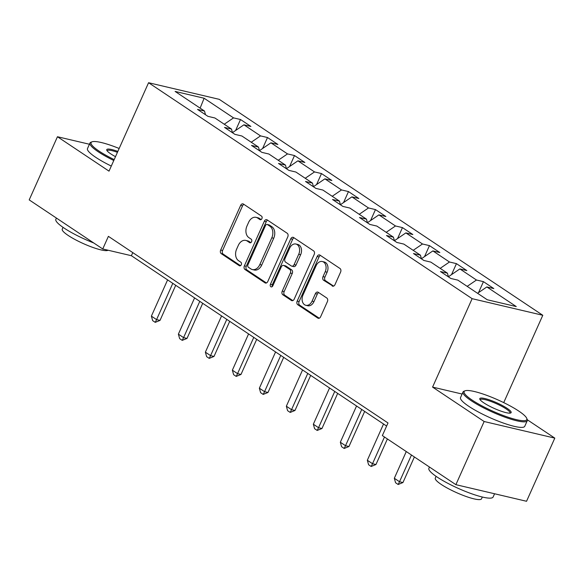 <?xml version="1.0" encoding="UTF-8"?>
<svg xmlns="http://www.w3.org/2000/svg" width="584" height="584" viewBox="0 0 584 584"><rect width="100%" height="100%" fill="white"/><g stroke="black" fill="none" stroke-linecap="round" stroke-linejoin="round"><path stroke-width="0.88" d="M261.909 218.635A1.934 1.387 -76.8 0 0 261.493 216.102L243.448 204.064A2.759 1.978 -76.8 0 0 242.973 203.852A2.759 1.978 -76.8 0 0 240.637 205.407L220.672 250.047A2.759 1.978 -76.8 0 0 221.263 253.66L239.309 265.705A1.934 1.387 -76.8 0 0 239.644 265.851A1.934 1.387 -76.8 0 0 241.272 264.764A1.934 1.387 -76.8 0 0 240.863 262.231L238.528 260.676A8.84 6.336 -76.8 0 1 236.637 249.112L238.301 245.389A8.84 6.336 -76.8 0 1 245.762 240.411A8.84 6.336 -76.8 0 1 247.287 241.082L249.623 242.637A1.934 1.387 -76.8 0 0 249.959 242.783A1.934 1.387 -76.8 0 0 251.587 241.696A1.934 1.387 -76.8 0 0 251.178 239.17L248.842 237.608A8.84 6.336 -76.8 0 1 246.959 226.044L248.623 222.329A8.84 6.336 -76.8 0 1 256.077 217.35A8.84 6.336 -76.8 0 1 257.602 218.014L259.938 219.577A1.934 1.387 -76.8 0 0 260.274 219.723A1.934 1.387 -76.8 0 0 261.909 218.635M332.179 285.985A2.759 1.978 -76.8 0 0 332.661 286.197A2.759 1.978 -76.8 0 0 334.99 284.642L340.589 272.115A2.759 1.978 -76.8 0 0 340.005 268.501L319.959 255.128A2.759 1.978 -76.8 0 0 319.484 254.916A2.759 1.978 -76.8 0 0 317.156 256.471L297.183 301.11A2.759 1.978 -76.8 0 0 297.774 304.724L317.813 318.097A2.759 1.978 -76.8 0 0 318.295 318.309A2.759 1.978 -76.8 0 0 320.623 316.754L327.39 301.629A2.759 1.978 -76.8 0 0 326.799 298.015L318.222 292.285A2.759 1.978 -76.8 0 0 317.747 292.08A2.759 1.978 -76.8 0 0 315.418 293.635L312.06 301.14A7.388 5.3 -76.8 0 1 305.826 305.293A7.388 5.3 -76.8 0 1 302.972 295.073L316.119 265.683A7.388 5.3 -76.8 0 1 322.353 261.522A7.388 5.3 -76.8 0 1 325.208 271.75L323.018 276.648A2.759 1.978 -76.8 0 0 323.602 280.262L333.179 286.218M462.112 394.039L432.576 387.097L484.143 421.509L455.885 484.669L526.549 501.276L554.8 438.117L527.286 419.757M432.576 387.097L472.135 298.672L148.57 82.724L219.234 99.331L542.791 315.28L472.135 298.672M89.432 144.248L57.451 136.736L109.018 171.148L148.57 82.724M57.451 136.736L29.2 199.896L102.74 248.974L131.385 255.712L386.615 426.057M455.885 484.669L382.352 435.591L388.002 422.962L108.39 236.345L102.74 248.974M287.773 236.863A2.759 1.978 -76.8 0 0 287.182 233.25L267.143 219.876A2.759 1.978 -76.8 0 0 266.662 219.664A2.759 1.978 -76.8 0 0 264.333 221.219L244.368 265.859A2.759 1.978 -76.8 0 0 244.952 269.472L264.997 282.846A2.759 1.978 -76.8 0 0 265.472 283.058A2.759 1.978 -76.8 0 0 267.8 281.503L287.773 236.863M293.548 237.498L313.593 250.872A2.759 1.978 -76.8 0 1 314.177 254.485L294.212 299.125A2.759 1.978 -76.8 0 1 291.883 300.68A2.759 1.978 -76.8 0 1 291.409 300.475L282.831 294.752A2.759 1.978 -76.8 0 1 282.24 291.139L290.336 273.035A2.759 1.978 -76.8 0 0 289.752 269.421L284.058 265.625A2.759 1.978 -76.8 0 0 283.583 265.413A2.759 1.978 -76.8 0 0 281.254 266.968L272.823 285.817A1.934 1.387 -76.8 0 1 271.188 286.905A1.934 1.387 -76.8 0 1 270.443 284.226L290.744 238.849A2.759 1.978 -76.8 0 1 293.073 237.294A2.759 1.978 -76.8 0 1 293.548 237.498M483.442 281.649L476.471 280.013L459.864 268.925L466.828 270.567L456.447 263.639L449.476 261.997L432.868 250.916L439.84 252.551L429.459 245.623L422.488 243.981L405.873 232.899L412.844 234.534L402.464 227.607L395.492 225.971L378.885 214.883L385.856 216.518L375.476 209.59L368.504 207.955L351.889 196.866L358.861 198.502L348.48 191.574L341.509 189.939L324.901 178.85L331.873 180.493L321.485 173.565L314.521 171.922L297.906 160.834L304.877 162.476L294.497 155.548L287.525 153.906L270.918 142.825L277.882 144.46L267.501 137.532L260.53 135.889L243.922 124.808L250.894 126.443L240.513 119.516L233.542 117.88L204.123 98.243L175.098 91.425L204.509 111.055L197.538 109.42L207.926 116.347L214.89 117.983L231.505 129.071L224.533 127.429L234.914 134.364L241.886 135.999L258.5 147.088L251.529 145.445L261.909 152.373L268.881 154.015L285.488 165.104L278.517 163.462L288.897 170.389L295.869 172.032L312.484 183.113L305.512 181.478L315.893 188.406L322.864 190.041L339.472 201.13L332.5 199.494L342.888 206.422L349.852 208.057L366.467 219.146L359.496 217.511L369.876 224.438L376.848 226.074L393.455 237.162L386.491 235.52L396.872 242.448L403.843 244.09L420.451 255.179L413.479 253.536L423.86 260.464L430.831 262.106L447.446 273.188L440.475 271.553L450.855 278.48L457.827 280.123L487.239 299.753L516.271 306.571L486.852 286.941L493.823 288.584L483.442 281.649L478.53 292.628M467.178 286.364L476.471 280.013M448.381 276.772L459.864 268.925M447.446 273.188L448.402 276.845M440.19 268.348L449.476 261.997M421.392 258.756L432.868 250.916M420.451 255.179L421.407 258.829M413.195 250.332L422.488 243.981M394.397 240.739L405.873 232.899M393.455 237.162L394.412 240.812M386.199 232.315L395.492 225.971M367.402 222.73L378.885 214.883M366.467 219.146L367.424 222.796M359.211 214.306L368.504 207.955M340.414 204.714L351.889 196.866M339.472 201.13L340.428 204.787M332.216 196.29L341.509 189.939M313.418 186.697L324.901 178.85M312.484 183.113L313.44 186.77M305.228 178.273L314.521 171.922M286.43 168.681L297.906 160.834M285.488 165.104L286.445 168.754M278.232 160.257L287.525 153.906M259.435 150.665L270.918 142.825M258.5 147.088L259.457 150.738M251.244 142.24L260.53 135.889M232.439 132.656L243.922 124.808M231.505 129.071L232.461 132.721M224.249 124.231L233.542 117.88M200.122 108.128L204.123 98.243M204.509 111.055L205.466 114.705M484.143 421.509L554.8 438.117M503.722 402.617L542.791 315.28M477.559 293.292L486.852 286.941M132.765 252.617L131.385 255.712M235.6 130.495L240.513 119.516M262.596 148.511L267.501 137.532M289.584 166.528L294.497 155.548M316.579 184.537L321.485 173.565M343.567 202.553L348.48 191.574M370.563 220.569L375.476 209.59M397.551 238.586L402.464 227.607M424.546 256.602L429.459 245.623M451.541 274.611L456.447 263.639M261.143 219.555L259.515 218.467A8.84 6.336 -76.8 0 0 257.989 217.796L256.077 217.35M245.762 240.411L247.674 240.863A8.84 6.336 -76.8 0 1 249.2 241.528L250.828 242.615M243.937 204.385A2.759 1.978 -76.8 0 0 242.55 205.853L222.584 250.492A2.759 1.978 -76.8 0 0 223.168 254.106L240.513 265.683M267.633 220.197A2.759 1.978 -76.8 0 0 266.246 221.672L246.273 266.304A2.759 1.978 -76.8 0 0 246.864 269.918L266.413 282.97M267.457 224.592A1.934 1.387 -76.8 0 0 267.122 224.446A1.934 1.387 -76.8 0 0 265.494 225.533L247.966 264.72A1.934 1.387 -76.8 0 0 248.375 267.246L250.835 268.888A8.84 6.336 -76.8 0 0 252.368 269.56A8.84 6.336 -76.8 0 0 259.822 264.581L271.801 237.797A8.84 6.336 -76.8 0 0 269.918 226.234L267.457 224.592L269.363 225.044A1.934 1.387 -76.8 0 0 269.034 224.898L267.122 224.446M252.368 269.56L254.274 270.005A8.84 6.336 -76.8 0 0 261.734 265.034L259.822 264.581M269.363 225.044L271.83 226.687A8.84 6.336 -76.8 0 1 273.714 238.25L261.734 265.034M292.825 300.592L284.736 295.197L282.831 294.752M283.583 265.413L285.488 265.859A2.759 1.978 -76.8 0 1 285.97 266.07L291.657 269.866A2.759 1.978 -76.8 0 1 292.248 273.48L284.152 291.584A2.759 1.978 -76.8 0 0 284.736 295.197M294.037 237.827A2.759 1.978 -76.8 0 0 292.65 239.294L272.356 284.678A1.934 1.387 -76.8 0 0 272.275 286.576M298.738 254.244A7.388 5.3 -76.8 0 0 295.891 244.024A7.388 5.3 -76.8 0 0 289.657 248.185L285.021 258.537A2.759 1.978 -76.8 0 0 285.613 262.15L291.299 265.946A2.759 1.978 -76.8 0 0 291.781 266.158A2.759 1.978 -76.8 0 0 294.11 264.603L298.738 254.244L300.651 254.697A7.388 5.3 -76.8 0 0 297.796 244.47L295.891 244.024M291.781 266.158L293.686 266.603A2.759 1.978 -76.8 0 0 296.022 265.048L294.11 264.603M300.651 254.697L296.022 265.048M322.353 261.522L324.266 261.975A7.388 5.3 -76.8 0 1 327.113 272.195L324.923 277.093A2.759 1.978 -76.8 0 0 325.514 280.707L333.603 286.109M305.826 305.293L307.739 305.746A7.388 5.3 -76.8 0 0 313.973 301.585L312.06 301.14M318.711 292.613A2.759 1.978 -76.8 0 0 317.324 294.081L313.973 301.585M320.448 255.456A2.759 1.978 -76.8 0 0 319.061 256.923L299.096 301.563A2.759 1.978 -76.8 0 0 299.687 305.176L319.236 318.222M167.608 279.882L151.387 316.134L156.585 319.601L172.798 283.349M160.016 320.412L155.249 322.353L156.585 319.601L160.016 320.412L175.726 285.299M155.249 322.353L152.65 320.623L151.387 316.134M119.151 148.482A34.332 6.198 24.1 0 0 92.09 141.803A34.332 6.198 24.1 0 0 99.127 151.147A34.332 6.198 24.1 0 0 114.179 159.6M113.778 160.498A35.171 6.344 -155.9 0 1 98.214 151.767A35.171 6.344 -155.9 0 1 89.98 143.014A35.171 6.344 -155.9 0 1 91.002 142.197L92.09 141.803M115.493 156.673A17.162 3.095 -155.9 0 1 110.778 153.884A17.162 3.095 -155.9 0 1 106.792 150.249A17.162 3.095 -155.9 0 1 117.844 151.417M93.783 242.995A35.171 6.344 -155.9 0 1 64.087 228.067A35.171 6.344 -155.9 0 1 55.852 219.314L56.414 218.058M108.113 250.237A25.324 4.57 -155.9 0 1 91.557 246.966A25.324 4.57 -155.9 0 1 68.175 235.447A25.324 4.57 -155.9 0 1 62.24 229.147L63.043 227.358M111.288 166.06A35.171 6.344 -155.9 0 1 95.732 157.33A35.171 6.344 -155.9 0 1 87.498 148.577L89.98 143.014M117.435 152.322A16.323 2.942 24.1 0 0 107.193 150.716A16.323 2.942 24.1 0 0 107.149 150.847M518.774 411.078A34.332 6.198 24.1 0 0 488.136 395.864A34.332 6.198 24.1 0 0 465.134 390.784A34.332 6.198 24.1 0 0 472.179 400.12A34.332 6.198 24.1 0 0 508.299 417.29A34.332 6.198 24.1 0 0 526.746 418.341A34.332 6.198 24.1 0 0 518.774 411.078M526.746 418.341L527.177 419.414A35.171 6.344 -155.9 0 1 527.242 420.721A35.171 6.344 -155.9 0 1 505.51 417.377A35.171 6.344 -155.9 0 1 471.266 400.748A35.171 6.344 -155.9 0 1 463.032 391.995A35.171 6.344 -155.9 0 1 464.046 391.178L465.134 390.784M507.124 408.333A17.162 3.095 -155.9 0 1 510.65 413.005A17.162 3.095 -155.9 0 1 499.145 410.464A17.162 3.095 -155.9 0 1 483.829 402.858A17.162 3.095 -155.9 0 1 479.844 399.23A17.162 3.095 -155.9 0 1 489.064 399.755A17.162 3.095 -155.9 0 1 507.124 408.333M509.963 413.136A16.323 2.942 24.1 0 0 510.036 413.019A16.323 2.942 24.1 0 0 506.211 408.961A16.323 2.942 24.1 0 0 490.326 401.244A16.323 2.942 24.1 0 0 480.238 399.69A16.323 2.942 24.1 0 0 480.201 399.828M494.568 493.765L493.115 497.021A35.171 6.344 -155.9 0 1 471.376 493.677A35.171 6.344 -155.9 0 1 437.131 477.048A35.171 6.344 -155.9 0 1 428.897 468.295L429.459 467.039M482.326 497.021L481.523 498.809A25.324 4.57 -155.9 0 1 465.871 496.4A25.324 4.57 -155.9 0 1 441.219 484.428A25.324 4.57 -155.9 0 1 435.292 478.128L436.087 476.332M527.242 420.721L524.76 426.276A35.171 6.344 -155.9 0 1 503.021 422.933A35.171 6.344 -155.9 0 1 468.777 406.303A35.171 6.344 -155.9 0 1 460.542 397.551L463.032 391.995M194.596 297.898L178.383 334.15L183.573 337.618L199.786 301.366M187.011 338.421L182.237 340.37L183.573 337.618L187.011 338.421L202.714 303.315M182.237 340.37L179.646 338.64L178.383 334.15M221.591 315.915L205.378 352.167L210.569 355.634L226.782 319.382M214.007 356.437L209.233 358.386L210.569 355.634L214.007 356.437L229.709 321.331M209.233 358.386L206.634 356.656L205.378 352.167M248.587 333.931L232.366 370.183L237.557 373.643L253.777 337.391M240.995 374.454L236.221 376.403L237.557 373.643L240.995 374.454L256.697 339.348M236.221 376.403L233.629 374.673L232.366 370.183M275.575 351.948L259.362 388.199L264.552 391.66L280.765 355.408M267.99 392.47L263.216 394.419L264.552 391.66L267.99 392.47L283.693 357.364M263.216 394.419L260.617 392.682L259.362 388.199M302.57 369.957L286.35 406.209L291.54 409.676L307.761 373.424M294.978 410.486L290.212 412.428L291.54 409.676L294.978 410.486L310.688 375.373M290.212 412.428L287.613 410.698L286.35 406.209M329.558 387.973L313.345 424.225L318.536 427.692L334.749 391.441M321.974 428.503L317.2 430.444L318.536 427.692L321.974 428.503L337.676 393.39M317.2 430.444L314.608 428.714L313.345 424.225M356.554 405.989L340.333 442.241L345.531 445.709L361.744 409.457M348.962 446.512L344.195 448.461L345.531 445.709L348.962 446.512L364.671 411.406M344.195 448.461L341.596 446.731L340.333 442.241M383.542 424.006L367.329 460.258L372.519 463.718L384.469 437.007M375.957 464.528L371.183 466.477L372.519 463.718L375.957 464.528L387.396 438.964M371.183 466.477L368.592 464.747L367.329 460.258M406.274 451.556L394.324 478.274L399.514 481.734L411.464 455.024M402.953 482.545L398.179 484.494L399.514 481.734L402.953 482.545L414.384 456.973M398.179 484.494L395.58 482.756L394.324 478.274M259.515 218.467L257.602 218.014M250.324 242.805L249.623 242.637M249.2 241.528L247.287 241.082M240.002 265.866L239.309 265.705M223.168 254.106L221.263 253.66M222.584 250.492L220.672 250.047M242.55 205.853L240.637 205.407M260.639 219.737L259.938 219.577M265.99 283.079L264.997 282.846M246.864 269.918L244.952 269.472M246.273 266.304L244.368 265.859M266.246 221.672L264.333 221.219M273.714 238.25L271.801 237.797M271.83 226.687L269.918 226.234M292.401 300.709L291.409 300.475M284.152 291.584L282.24 291.139M292.248 273.48L290.336 273.035M291.657 269.866L289.752 269.421M285.97 266.07L284.058 265.625M272.356 284.678L270.443 284.226M292.65 239.294L290.744 238.849M325.514 280.707L323.602 280.262M324.923 277.093L323.018 276.648M327.113 272.195L325.208 271.75M317.324 294.081L315.418 293.635M318.813 318.331L317.813 318.097M299.687 305.176L297.774 304.724M299.096 301.563L297.183 301.11M319.061 256.923L317.156 256.471"/></g></svg>
